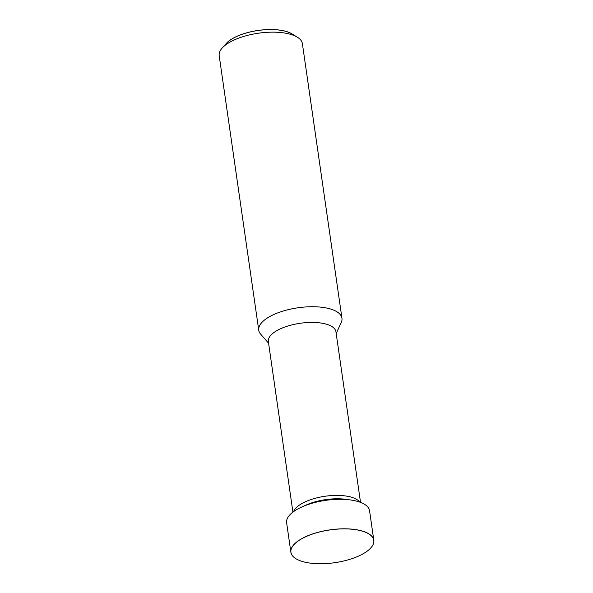 <?xml version="1.0" encoding="UTF-8"?>
<svg xmlns="http://www.w3.org/2000/svg" width="593" height="593" viewBox="0 0 593 593"><rect width="100%" height="100%" fill="white"/><g stroke="black" fill="none" stroke-linecap="round" stroke-linejoin="round"><path stroke-width="0.89" d="M346.497 496.104A34.149 13.506 171.8 0 0 293.594 511.611A34.149 13.506 -8.2 0 1 346.497 496.104A34.149 13.506 -8.2 0 1 359.736 502.078A34.149 13.506 171.8 0 0 346.497 496.104M295.966 558.732A41.895 16.574 -8.2 0 1 295.937 558.717A41.895 16.574 -8.2 0 1 290.874 552.239L286.619 522.715A41.895 16.574 -8.2 0 1 301.859 506.963L306.166 505.021A34.149 13.506 -8.2 0 1 345.815 499.313L350.5 499.951A41.895 16.574 -8.2 0 1 351.938 500.166A41.895 16.574 -8.2 0 1 369.558 510.766L373.812 540.29A41.895 16.574 -8.2 0 1 370.788 547.932A41.895 16.574 -8.2 0 1 370.766 547.954M301.859 506.963A41.895 16.574 -8.2 0 1 350.5 499.951M290.874 552.239A41.895 16.574 -8.2 0 1 312.14 534.108A41.895 16.574 -8.2 0 1 356.193 529.682A41.895 16.574 -8.2 0 1 373.812 540.29M356.171 529.757A41.844 16.552 -8.2 0 1 370.751 547.976A41.844 16.552 -8.2 0 1 334.711 562.69A41.844 16.552 -8.2 0 1 295.989 558.754A41.844 16.552 -8.2 0 1 304.669 537.228A41.844 16.552 -8.2 0 1 356.171 529.757M225.681 44.164A36.781 14.551 -8.2 0 1 226.341 43.385A36.781 14.551 -8.2 0 1 281.023 30.295A36.781 14.551 -8.2 0 1 292.053 33.912A36.781 14.551 -8.2 0 1 292.905 34.476M222.219 47.989L226.348 43.43A36.781 14.551 -8.2 0 1 281.03 30.339A36.781 14.551 -8.2 0 1 292.06 33.957L297.308 37.166A42.029 16.626 171.8 0 0 284.707 33.038A42.029 16.626 171.8 0 0 222.219 47.989A42.029 16.626 171.8 0 0 219.188 55.66L258.748 330.227A42.029 16.626 171.8 0 0 260.646 334.133L268.585 343.206M336.179 333.459L341.234 322.518A42.029 16.626 171.8 0 0 341.953 318.241L302.386 43.667A42.029 16.626 171.8 0 0 297.308 37.166M341.953 318.241A42.029 16.626 171.8 0 0 324.275 307.604A42.029 16.626 171.8 0 0 280.081 312.044A42.029 16.626 171.8 0 0 258.748 330.227M226.341 43.385L226.348 43.378A36.773 14.543 -8.2 0 1 226.348 43.378A36.773 14.543 -8.2 0 1 281.023 30.295A36.773 14.543 -8.2 0 1 292.045 33.912A36.773 14.543 -8.2 0 1 292.053 33.912L292.053 33.912M292.92 512.107L268.34 341.516A34.149 13.506 -8.2 0 1 285.67 326.736A34.149 13.506 -8.2 0 1 321.576 323.133A34.149 13.506 -8.2 0 1 335.942 331.776L360.522 502.367"/></g></svg>
